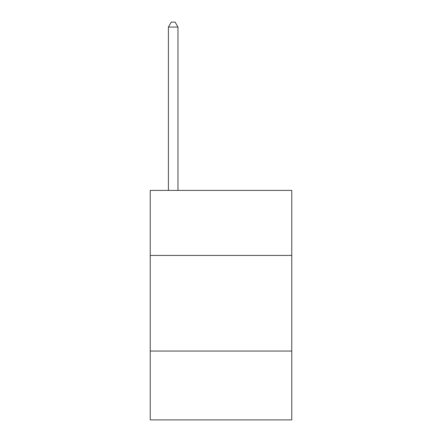 <?xml version="1.0" encoding="UTF-8"?>
<svg xmlns="http://www.w3.org/2000/svg" width="442" height="442" viewBox="0 0 442 442"><rect width="100%" height="100%" fill="white"/><g stroke="black" fill="none" stroke-linecap="round" stroke-linejoin="round"><path stroke-width="0.66" d="M291.764 255.426L291.764 190.403L150.236 190.403L150.236 255.426L291.764 255.426L291.764 419.9L150.236 419.9L150.236 255.426M291.764 351.047L150.236 351.047M177.971 190.403L177.971 27.072L168.408 27.072L168.408 190.403M168.408 27.072L171.275 22.1L175.098 22.1L177.971 27.072"/></g></svg>
